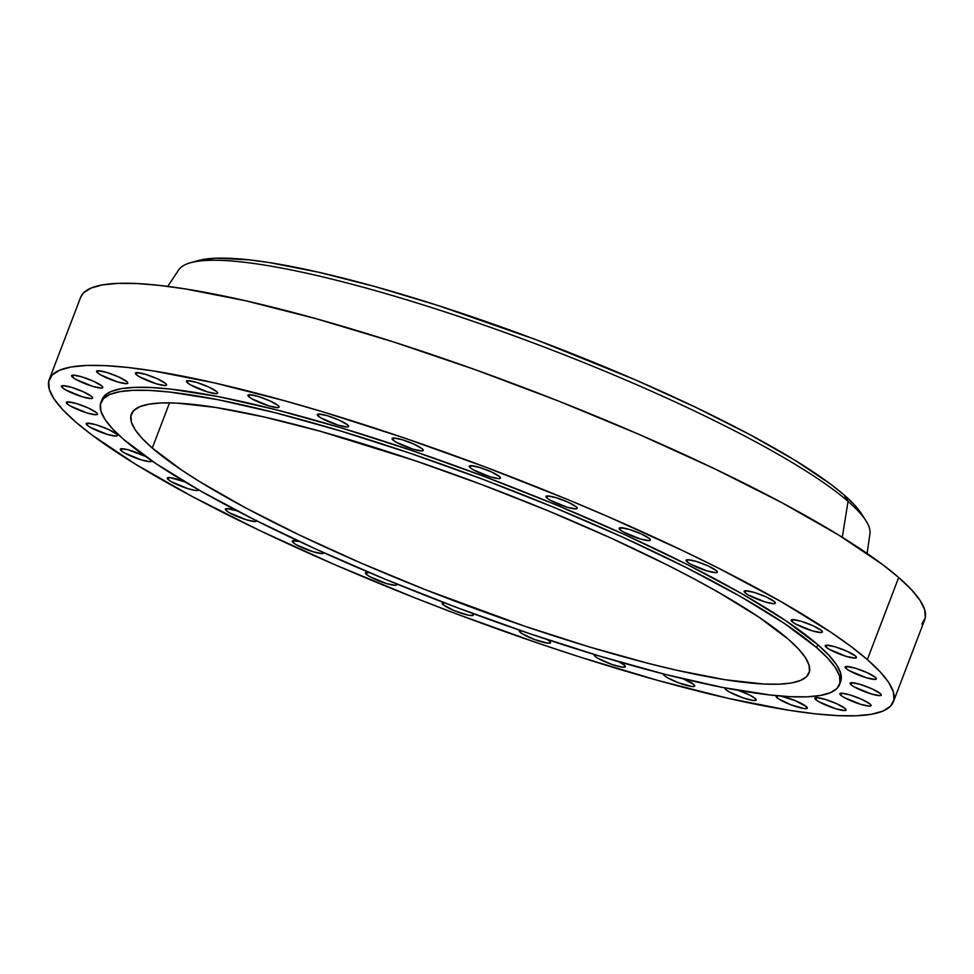 <?xml version="1.0" encoding="UTF-8"?>
<svg xmlns="http://www.w3.org/2000/svg" width="974" height="974" viewBox="0 0 974 974"><rect width="100%" height="100%" fill="white"/><g stroke="black" fill="none" stroke-linecap="round" stroke-linejoin="round"><path stroke-width="1.46" d="M470.235 467.739L471.039 465.657L470.235 467.739L473.449 469.894L490.36 476.895L499.114 478.611L500.502 478.015L499.516 476.529A16.704 2.727 20.9 0 1 500.49 478.088A16.704 2.727 20.9 0 1 487.183 475.872A16.704 2.727 20.9 0 1 470.235 467.739A16.704 2.727 20.9 0 1 469.273 466.169A16.704 2.727 20.9 0 1 482.568 468.397A16.704 2.727 20.9 0 1 499.516 476.529L491.359 471.879L479.391 467.374L470.649 465.657L469.249 466.242L470.235 467.739M546.913 498.031L547.705 495.949L546.913 498.031L550.127 500.186L567.038 507.186L575.78 508.903L577.18 508.306L576.194 506.821A16.704 2.727 20.9 0 1 577.156 508.379A16.704 2.727 20.9 0 1 563.861 506.163A16.704 2.727 20.9 0 1 546.913 498.031A16.704 2.727 20.9 0 1 545.951 496.472A16.704 2.727 20.9 0 1 559.246 498.688A16.704 2.727 20.9 0 1 576.194 506.821L568.025 502.17L556.069 497.665L547.327 495.949L545.927 496.545L546.913 498.031M620.121 529.783L620.913 527.701L620.121 529.783L623.336 531.938L640.247 538.951L648.988 540.667L650.389 540.071L649.402 538.585A16.704 2.727 20.9 0 1 650.364 540.144A16.704 2.727 20.9 0 1 637.069 537.928A16.704 2.727 20.9 0 1 620.121 529.783A16.704 2.727 20.9 0 1 619.16 528.225A16.704 2.727 20.9 0 1 632.455 530.453A16.704 2.727 20.9 0 1 649.402 538.585L641.233 533.935L629.277 529.43L620.523 527.713L619.135 528.298L620.121 529.783M687.047 561.791L687.839 559.709L687.047 561.791L690.262 563.958L707.173 570.959L715.914 572.675L717.314 572.079L716.328 570.594A16.704 2.727 20.9 0 1 717.29 572.152A16.704 2.727 20.9 0 1 703.995 569.936A16.704 2.727 20.9 0 1 687.047 561.791A16.704 2.727 20.9 0 1 686.086 560.233A16.704 2.727 20.9 0 1 699.381 562.461A16.704 2.727 20.9 0 1 716.328 570.594L708.159 565.943L696.203 561.438L687.449 559.721L686.061 560.306L687.047 561.791M745.11 592.825L745.914 590.743L745.11 592.825L748.324 594.98L765.235 601.981L773.989 603.697L775.377 603.101L774.403 601.615A16.704 2.727 20.9 0 1 775.365 603.174A16.704 2.727 20.9 0 1 762.058 600.958A16.704 2.727 20.9 0 1 745.11 592.825A16.704 2.727 20.9 0 1 744.148 591.267A16.704 2.727 20.9 0 1 757.455 593.483A16.704 2.727 20.9 0 1 774.403 601.615L766.234 596.965L754.278 592.46L745.524 590.743L744.136 591.34L745.11 592.825M792.106 621.668L792.897 619.586L792.106 621.668L795.32 623.835L812.231 630.835L820.972 632.552L822.373 631.956L821.386 630.47A16.704 2.727 20.9 0 1 822.348 632.029A16.704 2.727 20.9 0 1 809.053 629.813A16.704 2.727 20.9 0 1 792.106 621.668A16.704 2.727 20.9 0 1 791.144 620.109A16.704 2.727 20.9 0 1 804.439 622.337A16.704 2.727 20.9 0 1 821.386 630.47L813.217 625.819L801.261 621.315L792.519 619.598L791.119 620.182L792.106 621.668M826.196 647.235L826.999 645.153L826.196 647.235L829.41 649.402L846.321 656.403L855.075 658.12L856.463 657.523L855.489 656.038A16.704 2.727 20.9 0 1 856.45 657.596A16.704 2.727 20.9 0 1 843.143 655.38A16.704 2.727 20.9 0 1 826.196 647.235A16.704 2.727 20.9 0 1 825.234 645.677A16.704 2.727 20.9 0 1 838.541 647.905A16.704 2.727 20.9 0 1 855.489 656.038L847.319 651.387L835.363 646.882L826.609 645.165L825.221 645.75L826.196 647.235M846.102 668.541L846.893 666.459L846.102 668.541L849.316 670.696L866.227 677.697L874.969 679.414L876.369 678.829L875.383 677.344A16.704 2.727 20.9 0 1 876.344 678.902A16.704 2.727 20.9 0 1 863.049 676.674A16.704 2.727 20.9 0 1 846.102 668.541A16.704 2.727 20.9 0 1 845.14 666.983A16.704 2.727 20.9 0 1 858.435 669.199A16.704 2.727 20.9 0 1 875.383 677.344L867.213 672.681L855.257 668.176L846.516 666.459L845.115 667.056L846.102 668.541M851.033 684.759L851.824 682.677L851.033 684.759L854.247 686.914L871.158 693.914L879.899 695.631L881.3 695.046L880.313 693.561A16.704 2.727 20.9 0 1 881.275 695.119A16.704 2.727 20.9 0 1 867.98 692.891A16.704 2.727 20.9 0 1 851.033 684.759A16.704 2.727 20.9 0 1 850.071 683.2A16.704 2.727 20.9 0 1 863.366 685.416A16.704 2.727 20.9 0 1 880.313 693.561L872.144 688.898L860.188 684.393L851.446 682.677L850.046 683.273L851.033 684.759M840.806 695.266L841.609 693.184L840.806 695.266L844.02 697.421L860.931 704.421L869.685 706.138L871.073 705.553L870.099 704.068A16.704 2.727 20.9 0 1 871.06 705.626A16.704 2.727 20.9 0 1 857.753 703.398A16.704 2.727 20.9 0 1 840.806 695.266A16.704 2.727 20.9 0 1 839.844 693.707A16.704 2.727 20.9 0 1 853.151 695.935A16.704 2.727 20.9 0 1 870.099 704.068L861.929 699.405L849.973 694.9L841.219 693.196L839.832 693.78L840.806 695.266M815.822 699.661L816.626 697.579L815.822 699.661L819.037 701.816L835.948 708.816L844.702 710.533L846.089 709.949L845.103 708.463A16.704 2.727 20.9 0 1 846.077 710.022A16.704 2.727 20.9 0 1 832.77 707.794A16.704 2.727 20.9 0 1 815.822 699.661A16.704 2.727 20.9 0 1 814.861 698.102A16.704 2.727 20.9 0 1 828.156 700.33A16.704 2.727 20.9 0 1 845.103 708.463L836.946 703.812L824.99 699.308L816.236 697.591L814.848 698.175L815.822 699.661M777.447 695.704L776.254 696.934L777.045 697.786L777.8 695.777L777.045 697.786L778.396 698.796L791.144 704.896L804.378 708.585L807.312 708.061L806.326 706.576A16.704 2.727 20.9 0 1 807.288 708.135A16.704 2.727 20.9 0 1 793.993 705.919A16.704 2.727 20.9 0 1 777.045 697.786A16.704 2.727 20.9 0 1 776.083 696.215A16.704 2.727 20.9 0 1 777.167 695.716M725.362 687.79L725.155 688.849L725.947 689.689L726.507 688.204L725.947 689.689L729.161 691.844L743.101 697.895L753.279 700.489L756.214 699.977L755.227 698.48A16.704 2.727 20.9 0 1 756.189 700.05A16.704 2.727 20.9 0 1 742.894 697.822A16.704 2.727 20.9 0 1 725.947 689.689A16.704 2.727 20.9 0 1 724.985 688.131A16.704 2.727 20.9 0 1 725.119 687.936M738.304 690.359A16.704 2.727 20.9 0 1 755.227 698.48L749.712 695.095L738.061 690.274M663.927 673.801L663.708 674.86L664.499 675.7L665.023 674.325L664.499 675.7L667.714 677.855L678.598 682.811L691.832 686.5L694.365 686.402L693.78 684.491A16.704 2.727 20.9 0 1 694.742 686.061A16.704 2.727 20.9 0 1 681.447 683.833A16.704 2.727 20.9 0 1 664.499 675.7A16.704 2.727 20.9 0 1 663.538 674.142A16.704 2.727 20.9 0 1 663.635 673.971M683.395 678.866A16.704 2.727 20.9 0 1 693.78 684.491L682.713 678.586M594.493 654.443L595.065 656.354L595.625 654.893L595.065 656.354L598.279 658.509L612.232 664.56L622.398 667.153L625.332 666.63L624.346 665.145A16.704 2.727 20.9 0 1 625.32 666.703A16.704 2.727 20.9 0 1 612.013 664.487A16.704 2.727 20.9 0 1 595.065 656.354A16.704 2.727 20.9 0 1 594.103 654.784A16.704 2.727 20.9 0 1 594.371 654.504M520.737 630.312L519.532 631.542L520.323 632.382L520.968 630.677L520.323 632.382L521.674 633.392L534.422 639.492L547.656 643.181L550.59 642.67L549.604 641.184A16.704 2.727 20.9 0 1 550.566 642.743A16.704 2.727 20.9 0 1 537.271 640.515A16.704 2.727 20.9 0 1 520.323 632.382A16.704 2.727 20.9 0 1 519.361 630.823A16.704 2.727 20.9 0 1 520.092 630.373M445.069 602.723L442.549 602.821L443.121 604.72L443.925 602.638L443.121 604.72L454.188 610.637L468.433 615.203L472.987 615.422L472.414 613.523A16.704 2.727 20.9 0 1 473.376 615.081A16.704 2.727 20.9 0 1 460.069 612.853A16.704 2.727 20.9 0 1 443.121 604.72A16.704 2.727 20.9 0 1 442.159 603.162A16.704 2.727 20.9 0 1 443.949 602.638M396.308 583.791A16.704 2.727 20.9 0 1 396.698 584.79A16.704 2.727 20.9 0 1 383.403 582.562A16.704 2.727 20.9 0 1 366.455 574.429L367.247 572.347L366.455 574.429L369.67 576.584L386.581 583.584L395.322 585.301L396.722 584.717L395.736 583.231M323.453 552.55A16.704 2.727 20.9 0 1 323.49 553.025A16.704 2.727 20.9 0 1 310.195 550.809A16.704 2.727 20.9 0 1 293.247 542.664L294.038 540.582L293.247 542.664L296.461 544.831L313.372 551.832L322.114 553.549L323.319 552.307M256.6 520.798A16.704 2.727 20.9 0 1 256.564 521.017A16.704 2.727 20.9 0 1 243.269 518.801A16.704 2.727 20.9 0 1 226.321 510.656L227.112 508.574L226.321 510.656L229.535 512.823L246.446 519.824L255.188 521.54L256.393 520.299M198.526 489.8A16.704 2.727 20.9 0 1 198.489 489.995A16.704 2.727 20.9 0 1 185.194 487.767A16.704 2.727 20.9 0 1 168.246 479.634L169.05 477.552L168.246 479.634L171.461 481.789L188.372 488.79L195.579 490.433L198.112 490.336L198.319 489.277M151.408 460.544A16.704 2.727 20.9 0 1 151.506 461.14A16.704 2.727 20.9 0 1 138.211 458.924A16.704 2.727 20.9 0 1 121.263 450.779L122.054 448.697L121.263 450.779L124.477 452.934L141.388 459.947L150.13 461.664L151.335 460.422M87.161 425.212L87.952 423.13L87.161 425.212L90.375 427.379L107.286 434.38L116.04 436.096L117.428 435.5L116.442 434.014A16.704 2.727 20.9 0 1 117.404 435.573A16.704 2.727 20.9 0 1 104.108 433.357A16.704 2.727 20.9 0 1 87.161 425.212A16.704 2.727 20.9 0 1 86.199 423.653A16.704 2.727 20.9 0 1 99.494 425.882A16.704 2.727 20.9 0 1 116.442 434.014L108.284 429.364L96.316 424.859L87.575 423.142L86.175 423.727L87.161 425.212M67.267 403.918L68.058 401.836L67.267 403.918L70.481 406.073L87.392 413.073L96.134 414.79L97.534 414.193L96.548 412.708A16.704 2.727 20.9 0 1 97.51 414.279A16.704 2.727 20.9 0 1 84.214 412.051A16.704 2.727 20.9 0 1 67.267 403.918A16.704 2.727 20.9 0 1 66.305 402.359A16.704 2.727 20.9 0 1 79.6 404.575A16.704 2.727 20.9 0 1 96.548 412.708L88.378 408.057L76.422 403.553L67.681 401.836L66.281 402.432L67.267 403.918M62.336 387.701L63.127 385.619L62.336 387.701L65.55 389.856L82.461 396.856L91.203 398.573L92.603 397.989L91.617 396.491A16.704 2.727 20.9 0 1 92.579 398.062A16.704 2.727 20.9 0 1 79.284 395.834A16.704 2.727 20.9 0 1 62.336 387.701A16.704 2.727 20.9 0 1 61.374 386.142A16.704 2.727 20.9 0 1 74.669 388.358A16.704 2.727 20.9 0 1 91.617 396.491L83.447 391.84L71.492 387.335L62.75 385.619L61.35 386.215L62.336 387.701M72.551 377.194L73.354 375.112L72.551 377.194L75.765 379.349L92.676 386.349L101.43 388.066L102.818 387.469L101.832 385.984A16.704 2.727 20.9 0 1 102.806 387.542A16.704 2.727 20.9 0 1 89.498 385.327A16.704 2.727 20.9 0 1 72.551 377.194A16.704 2.727 20.9 0 1 71.589 375.635A16.704 2.727 20.9 0 1 84.896 377.851A16.704 2.727 20.9 0 1 101.832 385.984L93.674 381.333L81.719 376.828L72.965 375.112L71.577 375.708L72.551 377.194M97.534 372.798L98.337 370.717L97.534 372.798L100.748 374.953L117.659 381.954L126.413 383.671L127.801 383.074L126.827 381.589A16.704 2.727 20.9 0 1 127.789 383.147A16.704 2.727 20.9 0 1 114.482 380.931A16.704 2.727 20.9 0 1 97.534 372.798A16.704 2.727 20.9 0 1 96.572 371.228A16.704 2.727 20.9 0 1 109.879 373.456A16.704 2.727 20.9 0 1 126.827 381.589L118.658 376.938L106.702 372.433L97.948 370.717L96.56 371.301L97.534 372.798M136.323 374.673L137.115 372.592L136.323 374.673L139.538 376.828L156.449 383.841L165.19 385.546L166.591 384.961L165.604 383.476A16.704 2.727 20.9 0 1 166.566 385.034A16.704 2.727 20.9 0 1 153.271 382.806A16.704 2.727 20.9 0 1 136.323 374.673A16.704 2.727 20.9 0 1 135.362 373.115A16.704 2.727 20.9 0 1 148.657 375.343A16.704 2.727 20.9 0 1 165.604 383.476L157.447 378.825L145.479 374.32L136.737 372.604L135.337 373.188L136.323 374.673M187.422 382.77L188.213 380.688L187.422 382.77L190.636 384.925L207.547 391.925L216.289 393.642L217.689 393.058L216.703 391.572A16.704 2.727 20.9 0 1 217.665 393.131A16.704 2.727 20.9 0 1 204.37 390.903A16.704 2.727 20.9 0 1 187.422 382.77A16.704 2.727 20.9 0 1 186.46 381.211A16.704 2.727 20.9 0 1 199.755 383.427A16.704 2.727 20.9 0 1 216.703 391.572L208.533 386.909L196.578 382.405L187.836 380.688L186.436 381.284L187.422 382.77M248.869 396.759L249.661 394.677L248.869 396.759L252.083 398.914L268.994 405.914L277.736 407.631L279.136 407.047L278.15 405.561A16.704 2.727 20.9 0 1 279.112 407.12A16.704 2.727 20.9 0 1 265.817 404.892A16.704 2.727 20.9 0 1 248.869 396.759A16.704 2.727 20.9 0 1 247.907 395.201A16.704 2.727 20.9 0 1 261.202 397.416A16.704 2.727 20.9 0 1 278.15 405.561L269.981 400.898L258.025 396.394L249.271 394.677L247.883 395.274L248.869 396.759M393.046 440.078L393.837 437.996L393.046 440.078L396.26 442.233L413.171 449.233L421.912 450.95L423.313 450.353L422.326 448.868A16.704 2.727 20.9 0 1 423.288 450.426A16.704 2.727 20.9 0 1 409.993 448.21A16.704 2.727 20.9 0 1 393.046 440.078A16.704 2.727 20.9 0 1 392.084 438.519A16.704 2.727 20.9 0 1 405.379 440.735A16.704 2.727 20.9 0 1 422.326 448.868L414.157 444.217L402.201 439.712L393.459 437.996L392.059 438.592L393.046 440.078M318.291 416.105L319.095 414.023L318.291 416.105L321.505 418.26L338.416 425.261L347.17 426.977L348.558 426.393L347.584 424.908A16.704 2.727 20.9 0 1 348.546 426.466A16.704 2.727 20.9 0 1 335.239 424.238A16.704 2.727 20.9 0 1 318.291 416.105A16.704 2.727 20.9 0 1 317.329 414.547A16.704 2.727 20.9 0 1 330.636 416.775A16.704 2.727 20.9 0 1 347.584 424.908L339.415 420.257L327.459 415.752L318.705 414.035L317.317 414.62L318.291 416.105M839.503 684.576L840.623 681.654A395.31 64.564 -159.1 0 0 817.831 644.727L816.711 647.661A395.31 64.564 20.9 0 1 839.503 684.576A395.31 64.564 20.9 0 1 524.779 631.992A395.31 64.564 20.9 0 1 123.698 439.457L112.643 428.925L105.034 419.49L100.943 411.247L100.407 404.283L103.439 398.658L109.989 394.421L120.021 391.633L133.426 390.306L150.069 390.452L169.793 392.072L217.713 399.657L275.325 412.769L340.437 430.922L410.529 453.397L482.921 479.33L554.815 507.734L623.457 537.514L686.22 567.538L740.678 596.624L784.74 623.689L816.711 647.661L817.831 644.727A395.31 64.564 -159.1 0 0 416.75 452.204A395.31 64.564 -159.1 0 0 102.026 399.608L100.906 402.542A395.31 64.564 20.9 0 1 415.63 455.138A395.31 64.564 20.9 0 1 816.711 647.661L827.766 658.193L835.375 667.628L839.466 675.871L840.002 682.847L836.97 688.472L830.42 692.697L820.388 695.485L806.983 696.824L790.34 696.678L770.617 695.046L722.696 687.461L665.084 674.349L599.972 656.196L529.88 633.733L457.488 607.788L385.594 579.384L316.94 549.604L254.19 519.58L199.731 490.494L155.67 463.429L123.698 439.457A395.31 64.564 20.9 0 1 100.906 402.542M152.273 448.052L169.537 402.859L152.273 448.052A362.693 59.244 20.9 0 1 131.368 414.169A362.693 59.244 20.9 0 1 420.135 462.431A362.693 59.244 20.9 0 1 788.124 639.066A362.693 59.244 20.9 0 1 809.041 672.949A362.693 59.244 20.9 0 1 520.274 624.687A362.693 59.244 20.9 0 1 152.273 448.052L181.614 470.04L200.534 482.167L245.947 508.038L299.98 535.286L360.55 562.862L425.346 589.684L524.962 626.294L589.27 646.906L649.001 663.562L676.431 670.185L725.082 679.73L763.933 684.04L779.2 684.174L791.497 682.957L800.701 680.388L806.716 676.516L809.491 671.354L809.004 664.962L805.255 657.401L798.266 648.745L788.124 639.066L758.795 617.078L718.362 592.253L694.462 579.08L668.395 565.553L610.82 538.013L547.838 510.693L481.862 484.626L415.448 460.824L320.556 431.348L263.978 416.933L215.327 407.388L176.477 403.078L161.209 402.944L148.912 404.161L139.708 406.73L133.694 410.602L130.918 415.764L131.405 422.156L135.155 429.717L142.143 438.373L152.273 448.052M867.104 553.463L869.94 533.789A370.205 60.461 -159.1 0 0 848.05 501.379L842.291 537.295L848.05 501.379L843.971 494.865A363.485 59.365 -159.1 0 0 511.983 330.819A363.485 59.365 -159.1 0 0 198.343 260.557L190.49 262.749A370.205 60.461 20.9 0 1 509.926 334.301A370.205 60.461 20.9 0 1 848.05 501.379A370.205 60.461 -159.1 0 0 478.745 323.258A370.205 60.461 -159.1 0 0 178.717 269.835L167.723 286.393M893.377 701.791L924.728 619.695A451.778 73.793 -159.1 0 0 898.685 577.497L867.335 659.593L898.685 577.497A451.778 73.793 -159.1 0 0 440.309 357.458A451.778 73.793 -159.1 0 0 80.623 297.362L49.272 379.458A451.778 73.793 20.9 0 1 408.958 439.566A451.778 73.793 20.9 0 1 867.335 659.593A451.778 73.793 20.9 0 1 893.377 701.791A451.778 73.793 20.9 0 1 533.691 641.683A451.778 73.793 20.9 0 1 75.315 421.657A451.778 73.793 20.9 0 1 49.272 379.458M921.842 624.127L925.3 617.699L924.691 609.736L920.016 600.325L911.323 589.538L898.685 577.497L882.249 564.299L838.59 535.006L782.012 502.767L714.709 468.823L639.261 434.489L558.565 401.069L475.714 369.864L393.898 342.069L316.27 318.754L245.801 300.796L185.206 288.913L159.346 285.394L136.798 283.531L117.781 283.373L102.465 284.895L91.008 288.085L83.508 292.918L80.599 297.423M848.05 501.379A370.205 60.461 20.9 0 1 865.886 520.664L861.503 513.797A363.485 59.365 -159.1 0 0 843.971 494.865L848.05 501.379M861.515 513.822L854.137 504.556L843.971 494.865L830.749 484.248L795.612 460.678L750.102 434.733L695.947 407.424L635.243 379.799L537.039 340.084L437.825 305.446L375.367 286.685L318.668 272.245L269.92 262.676L249.113 259.839L215.68 258.22L198.233 260.594M867.335 659.593L879.972 671.646L888.665 682.421L893.341 691.844L893.949 699.807L890.492 706.235L882.992 711.069L871.535 714.259L856.219 715.78L837.202 715.61L814.654 713.759L788.794 710.241L728.199 698.358L657.73 680.4L580.102 657.085L539.523 643.68L456.794 614.034L415.435 598.073L334.739 564.664L259.291 530.331L191.988 496.387L135.41 464.148L91.751 434.842L75.315 421.657L62.677 409.616L53.984 398.829L49.309 389.405L48.7 381.443L52.158 375.014L59.657 370.181L71.114 366.991L86.43 365.469L105.448 365.64L127.996 367.49L153.843 371.009L214.438 382.904L284.907 400.85L323.015 411.892L403.126 437.582L485.856 467.228L568.025 499.686L607.91 516.585L683.358 550.931L718.203 568.025L780.442 601.275L830.798 632.199L850.899 646.407L867.335 659.593M806.326 706.576L795.259 700.659L780.649 696.033A16.704 2.727 20.9 0 1 806.326 706.576M624.346 665.145L618.819 661.748A16.704 2.727 20.9 0 1 624.346 665.145M547.327 639.577A16.704 2.727 20.9 0 1 549.604 641.184L546.39 639.029M472.037 613.218A16.704 2.727 20.9 0 1 472.414 613.523L471.063 612.512M370.424 572.749L365.871 572.529L366.455 574.429A16.704 2.727 20.9 0 1 365.493 572.87A16.704 2.727 20.9 0 1 369.243 572.542M299.651 541.544L292.663 540.765L293.247 542.664A16.704 2.727 20.9 0 1 292.285 541.106A16.704 2.727 20.9 0 1 299.249 541.447M237.011 510.778L226.735 508.586L225.335 509.171L226.321 510.656A16.704 2.727 20.9 0 1 225.359 509.098A16.704 2.727 20.9 0 1 237.011 510.778M185.084 481.96L170.194 477.637L167.26 478.149L168.246 479.634A16.704 2.727 20.9 0 1 167.285 478.076A16.704 2.727 20.9 0 1 185.084 481.96M145.601 456.489L127.667 449.659L120.679 448.88L121.263 450.779A16.704 2.727 20.9 0 1 120.301 449.221A16.704 2.727 20.9 0 1 129.53 450.158A16.704 2.727 20.9 0 1 145.601 456.489M840.599 681.703L840.586 672.937L836.496 664.706L828.886 655.271L817.831 644.727L785.86 620.755L741.798 593.702L687.34 564.603L624.577 534.592L555.935 504.8L484.041 476.396L411.649 450.463L341.557 427.988L276.446 409.847L218.833 396.722L170.913 389.137L151.189 387.518L134.546 387.372L121.141 388.699L111.109 391.487L104.559 395.724L102.002 399.669"/></g></svg>

